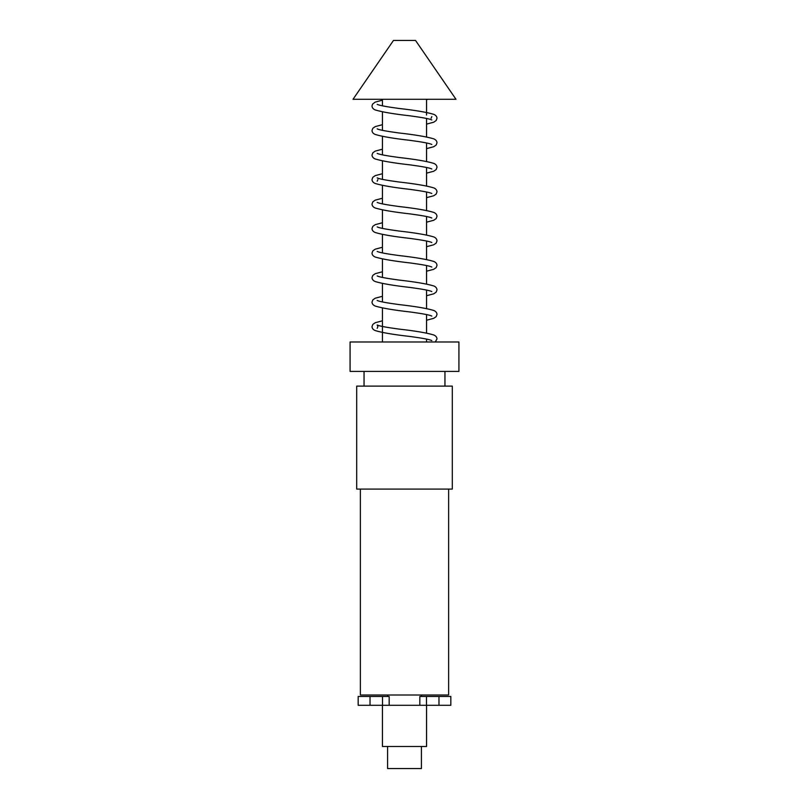 <?xml version="1.0" encoding="UTF-8"?>
<svg xmlns="http://www.w3.org/2000/svg" width="809" height="809" viewBox="0 0 809 809"><rect width="100%" height="100%" fill="white"/><g stroke="black" fill="none" stroke-linecap="round" stroke-linejoin="round"><path stroke-width="1.21" d="M404.5 40.45L393.467 40.45L353.017 99.285L455.983 99.285L415.533 40.45L404.5 40.45M448.631 489.081L448.631 695.002L360.369 695.002L360.369 489.081M404.5 341.985L458.925 341.985L458.925 371.402L350.075 371.402L350.075 341.985L404.5 341.985M452.302 386.115L356.698 386.115L356.698 489.081L452.302 489.081L452.302 386.115M421.418 746.485L421.418 768.55L387.582 768.55L387.582 746.485M370.026 705.296L370.026 696.478L358.165 696.478L358.165 705.296L450.835 705.296L450.835 696.478L419.831 696.478L419.831 705.296L426.485 705.296L426.485 696.478M426.565 705.296L426.565 746.485L382.435 746.485L382.435 705.296M382.515 696.478L382.515 705.296L389.169 705.296L389.169 696.478L370.026 696.478M438.974 705.296L438.974 696.478M382.435 99.285L382.435 105.868M382.435 111.854L382.435 130.38M382.435 136.377L382.435 154.893M382.435 160.89L382.435 179.406M382.435 185.403L382.435 203.929M382.435 209.915L382.435 228.441M382.435 234.438L382.435 252.954M382.435 258.951L382.435 277.467M382.435 283.463L382.435 301.99M382.435 307.976L382.435 341.985M377.166 328.333L377.884 326.654L377.166 324.965C379.097 326.017 386.277 327.372 398.726 329.061C415.108 330.891 426.778 332.863 433.735 334.966C435.798 335.816 436.89 337.131 437.002 338.91L435.293 341.985M382.435 320.809L375.265 322.71L372.838 324.389L371.998 326.654C372.12 328.434 373.202 329.738 375.275 330.588C382.242 332.701 393.922 334.673 410.325 336.504C422.743 338.192 429.913 339.547 431.834 340.589L431.814 340.569M377.186 300.473L377.166 300.452C379.097 301.494 386.277 302.859 398.726 304.538C415.108 306.378 426.778 308.35 433.735 310.454C435.798 311.303 436.89 312.618 437.002 314.398L436.162 316.663L433.725 318.331L426.565 320.233M382.435 296.296L375.265 298.197L372.838 299.866L371.998 302.131C372.12 303.911 373.202 305.226 375.275 306.075C382.242 308.178 393.922 310.15 410.325 311.991C422.743 313.67 429.913 315.035 431.834 316.076L431.814 316.056M377.186 275.96L377.166 275.94C379.097 276.981 386.277 278.347 398.726 280.025C415.108 281.866 426.778 283.838 433.735 285.941C435.798 286.791 436.89 288.095 437.002 289.875L436.162 292.14L433.725 293.819L426.565 295.72M382.435 271.773L375.265 273.685L372.838 275.353L371.998 277.618C372.12 279.398 373.202 280.713 375.275 281.562C382.242 283.666 393.922 285.638 410.325 287.478C422.743 289.157 429.913 290.522 431.834 291.564L431.814 291.543M377.186 251.437L377.166 251.427C379.097 252.469 386.277 253.834 398.726 255.513C415.108 257.353 426.778 259.325 433.735 261.428C435.798 262.268 436.89 263.582 437.002 265.362L436.162 267.627L433.725 269.306L426.565 271.207M382.435 247.261L375.265 249.162L372.838 250.841L371.998 253.106C372.12 254.886 373.202 256.2 375.275 257.05C382.242 259.153 393.922 261.125 410.325 262.965C422.743 264.644 429.913 265.999 431.834 267.041L431.814 267.031M377.186 226.924L377.166 226.904C379.097 227.956 386.277 229.311 398.726 231C415.108 232.83 426.778 234.802 433.735 236.906C435.798 237.755 436.89 239.07 437.002 240.849L436.162 243.115L433.725 244.783L426.565 246.694M382.435 222.748L375.265 224.649L372.838 226.328L371.998 228.593C372.12 230.373 373.202 231.687 375.275 232.527C382.242 234.64 393.922 236.612 410.325 238.443C422.743 240.131 429.913 241.487 431.834 242.528L431.814 242.508M377.186 202.412L377.166 202.392C379.097 203.433 386.277 204.798 398.726 206.487C415.108 208.317 426.778 210.289 433.735 212.393C435.798 213.242 436.89 214.557 437.002 216.337L436.162 218.602L433.725 220.27L426.565 222.172M382.435 198.235L375.265 200.136L372.838 201.805L371.998 204.08C372.12 205.85 373.202 207.165 375.275 208.014C382.242 210.118 393.922 212.089 410.325 213.93C422.743 215.609 429.913 216.974 431.834 218.015L431.814 217.995M377.186 177.899L377.166 177.879C379.097 178.92 386.277 180.286 398.726 181.964C415.108 183.805 426.778 185.777 433.735 187.88C435.798 188.73 436.89 190.034 437.002 191.814L436.162 194.089L433.725 195.758L426.565 197.659M382.435 173.713L375.265 175.624L372.838 177.292L371.998 179.558C372.12 181.337 373.202 182.652 375.275 183.501C382.242 185.605 393.922 187.577 410.325 189.417C422.743 191.096 429.913 192.461 431.834 193.503L431.814 193.482M377.186 153.376L377.166 153.366C379.097 154.408 386.277 155.773 398.726 157.452C415.108 159.292 426.778 161.264 433.735 163.367C435.798 164.207 436.89 165.521 437.002 167.301L436.162 169.566L433.725 171.245L426.565 173.146M382.435 149.2L375.265 151.101L372.838 152.78L371.998 155.045C372.12 156.825 373.202 158.139 375.275 158.989C382.242 161.092 393.922 163.064 410.325 164.905C422.743 166.583 429.913 167.938 431.834 168.98L431.814 168.97M377.186 128.864L377.166 128.853C379.097 129.895 386.277 131.25 398.726 132.939C415.108 134.769 426.778 136.741 433.735 138.845C435.798 139.694 436.89 141.009 437.002 142.788L436.162 145.054L433.725 146.722L426.565 148.634M431.116 118.276L431.834 116.587M382.435 124.687L375.265 126.588L372.838 128.267L371.998 130.532C372.12 132.312 373.202 133.627 375.275 134.466C382.242 136.579 393.922 138.551 410.325 140.382C422.743 142.071 429.913 143.426 431.834 144.467L431.814 144.457M377.186 104.351L377.166 104.331C379.097 105.372 386.277 106.737 398.726 108.426C415.108 110.257 426.778 112.229 433.735 114.332C435.798 115.181 436.89 116.496 437.002 118.276L436.162 120.541L433.725 122.21L426.565 124.111M382.435 100.174L375.143 102.126L372.555 104.128L371.998 106.019C372.12 107.789 373.202 109.104 375.275 109.953C382.242 112.057 393.922 114.029 410.325 115.869C422.743 117.548 429.913 118.913 431.834 119.954L431.814 119.934M444.95 371.402L444.95 386.115M387.582 696.478L387.582 695.002M421.418 696.478L421.418 695.002M364.05 371.402L364.05 386.115M377.884 179.558L377.166 181.236M426.565 99.608L428.163 99.285M426.565 99.285L426.565 115.06M426.565 118.427L426.565 136.943M426.565 142.94L426.565 161.456M426.565 167.453L426.565 185.979M426.565 191.966L426.565 210.492M426.565 216.488L426.565 235.004M426.565 241.001L426.565 259.517M426.565 265.514L426.565 284.04M426.565 290.026L426.565 308.553M426.565 314.539L426.565 333.065M426.565 339.062L426.565 341.985"/></g></svg>

